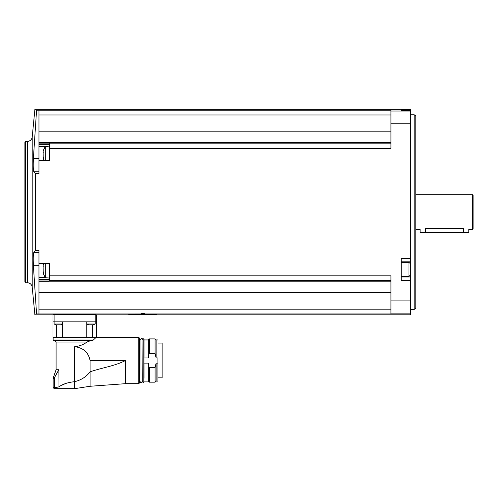 <?xml version="1.0" encoding="UTF-8"?>
<svg xmlns="http://www.w3.org/2000/svg" width="498" height="498" viewBox="0 0 498 498"><rect width="100%" height="100%" fill="white"/><g stroke="black" fill="none" stroke-linecap="round" stroke-linejoin="round"><path stroke-width="0.75" d="M96.263 314.705L95.186 314.699L96.263 314.705L96.263 321.826L96.263 314.798L410.383 314.798L410.383 109.348L34.897 109.348L32.208 137.025L32.208 287.122L34.897 314.798L53.012 314.798L53.012 321.826L53.012 314.705L54.095 314.699L53.012 314.705M56.162 324.82L54.095 324.017L54.095 314.699L95.186 314.699L95.186 321.826L53.012 321.826L53.012 337.289L62.518 337.289L62.518 321.826M156.82 314.269L145.783 313.933L390.924 313.933L390.924 313.111L410.383 313.111M38.956 252.405L33.783 252.405C33.204 253.949 33.073 258.394 33.391 265.733L36.566 313.945C34.374 315.085 34.374 315.085 36.566 313.945L145.783 313.933C160.935 314.213 159.933 314.412 142.777 314.524C125.596 314.412 124.587 314.213 139.745 313.933L128.708 314.269M38.956 313.933L38.956 309.158L390.924 309.158M33.783 252.405L35.551 250.55L35.551 173.597L35.551 250.55L38.956 250.55L38.956 281.793L390.924 281.793M38.956 309.158L38.956 281.793M49.227 160.954L38.956 160.954L38.956 173.597L35.551 173.597L33.783 171.742C33.204 170.173 33.073 165.728 33.391 158.414L36.566 110.201L390.924 110.214L390.924 148.329L49.227 148.329L49.227 160.954M390.924 280.293L49.227 280.293L49.227 263.193L38.956 263.193M49.227 275.817L390.924 275.817L390.924 313.111M410.383 258.636L401.195 258.636L401.195 280.293L410.383 280.293M49.227 148.329L49.227 143.15L38.956 143.15L38.956 160.954M38.956 143.15L38.956 110.214M38.956 160.574L49.227 160.449L49.227 154.766M49.227 143.854L390.924 143.854M38.956 142.353L390.924 142.353M401.195 109.815L401.195 110.344L410.383 110.344L401.195 110.344L401.195 109.815L410.383 109.815M36.566 110.201C34.374 109.068 34.374 109.068 36.566 110.201M38.956 114.988L390.924 114.988M38.956 131.827L390.924 131.827M49.227 280.293L49.227 280.997L38.956 280.997M38.956 292.32L390.924 292.32M24.9 281.968L24.9 142.179L25.659 141.42L25.659 282.727L24.9 281.968M414.168 114.758L415.793 115.692L415.793 308.455L414.168 309.389L414.168 114.758L410.383 114.758M472.558 229.373L472.558 194.774L473.1 195.316L473.1 228.831L472.558 229.373L468.774 229.373L468.774 232.616L420.119 232.616L420.119 229.373L415.793 229.373M463.37 232.616L463.37 228.507C470.342 229.454 470.342 229.454 463.37 228.507L425.522 228.507C418.55 229.454 418.55 229.454 425.522 228.507L425.522 232.616M401.195 276.95L410.383 276.95M401.195 261.811L410.383 261.811M38.956 158.414L33.391 158.414M38.956 171.742L33.783 171.742M38.956 265.733L33.391 265.733M38.956 263.697L49.227 263.697L49.227 269.381M49.227 278.033L45.231 277.685L45.231 263.697M43.133 265.901L43.245 267.009M43.133 266.947L43.183 271.852M45.231 277.685L43.276 273.495L43.245 271.759M45.231 160.449L45.231 146.462L49.227 146.113M43.133 151.28L43.245 152.388M43.133 152.332L43.183 157.231M43.818 160.449L43.245 157.138M62.518 337.289L96.263 337.289L96.263 321.826L95.186 321.826L95.186 324.017L93.114 324.82M86.764 324.017L95.186 324.017M88.949 324.889L89.522 324.889L88.949 324.889M88.6 324.82L86.534 324.017M92.192 324.845L89.522 324.889M92.192 324.889L92.771 324.889L92.211 324.864M54.095 324.017L62.518 324.017M56.511 324.889L57.083 324.889L56.511 324.889M59.754 324.889L57.083 324.889M93.338 339.991L53.124 339.991L53.666 340.532L92.099 340.532L93.338 339.991C97.048 336.58 97.048 336.58 93.338 339.991L95.404 338.092M125.459 383.678L90.101 386.274L90.101 371.801C101.735 367.779 114.683 366.086 125.459 360.533L125.459 383.678L138.761 383.678L138.761 337.395L96.158 337.289M56.093 369.728L58.857 369.728L54.438 377.689L53.286 377.795L56.093 369.728L56.093 342.045L54.581 340.532L92.099 340.532L90.978 340.532L86.901 342.045C83.676 344.604 79.587 346.154 74.638 346.695C83.278 347.741 88.432 352.354 90.101 360.533L125.459 360.533M90.101 360.533L90.101 371.801C86.241 376.837 81.087 380.123 74.638 381.667L74.638 346.695M90.101 386.274L74.638 388.652L74.638 381.667C67.772 382.427 62.555 384.145 58.988 386.834L58.857 369.728M65.394 383.603L61.901 385.209M58.988 386.834L54.164 387.905L54.201 388.652L53.124 387.569L54.164 387.905M56.728 337.289L56.728 324.926M86.764 337.289L86.764 321.826M92.547 337.289L92.547 324.926M54.344 377.795L54.008 378.368L54.344 377.795M138.761 383.678L139.303 383.136L139.303 337.937L138.761 337.395M139.845 338.746L139.845 382.327L140.056 338.964L139.303 338.534M142.764 382.109L142.976 338.746L142.764 382.109M143.841 338.746L143.841 382.327L144.059 338.964L142.976 338.746M144.059 378.231L144.059 364.486M144.059 356.587L144.059 339.723L144.059 356.587M144.277 357.956L148.223 357.956L148.223 339.935L144.277 339.935M148.223 357.956L149.251 353.462L149.251 338.908L148.223 339.935M149.251 353.462L155.09 353.462L155.09 338.908L149.251 338.908M155.09 353.462L156.117 357.956L156.117 339.935L155.09 338.908M157.903 357.956L157.903 381.138L157.903 357.956L156.117 357.956M157.903 381.138L156.117 381.138L156.117 363.117L155.09 367.611L149.251 367.611L148.223 363.117L144.277 363.117M157.903 363.117L156.117 363.117M156.117 381.138L155.09 382.165L155.09 367.611M155.09 382.165L149.251 382.165L149.251 367.611M149.251 382.165L148.223 381.138L148.223 363.117M158.115 343.072L162.118 343.072L162.118 377.889L158.115 377.889M141.021 313.715L144.501 313.715M390.924 300.898L410.383 300.898M390.924 123.249L410.383 123.249M390.924 111.035L410.383 111.035M32.208 287.122C31.716 284.414 30.098 282.951 27.365 282.727L27.365 141.42C30.098 141.195 31.716 139.733 32.208 137.025M401.195 276.409L408.976 276.409L408.976 262.353L401.195 262.353M49.227 279.502L38.956 279.502M45.2 277.641L38.956 277.641M45.2 146.505L38.956 146.505M49.227 144.65L38.956 144.65M56.093 342.045L86.901 342.045M54.438 377.689L54.438 387.842M53.286 377.795L53.124 378.368L54.008 378.368L54.008 387.569M139.845 382.327L139.521 382.327L139.521 338.746M162.118 377.845L158.115 377.845M27.365 141.42L25.659 141.42M27.365 282.727L25.659 282.727M414.168 309.389L410.383 309.389M472.558 194.774L415.793 194.774M408.976 276.409L409.842 275.543M408.976 262.353L409.842 263.218M43.818 263.697L43.276 265.266M45.231 146.462L43.276 150.651M62.748 324.017L60.675 324.82M53.124 339.991L53.124 337.289M53.124 387.569L53.124 378.368M74.638 388.652L54.201 388.652M140.056 381.35C140.585 383.155 141.488 383.155 142.764 381.35M142.764 339.723C142.447 338.123 141.544 338.123 140.056 339.723M143.841 382.327L142.976 382.327M157.903 339.935L156.117 339.935M148.223 381.138L144.277 381.138"/></g></svg>
